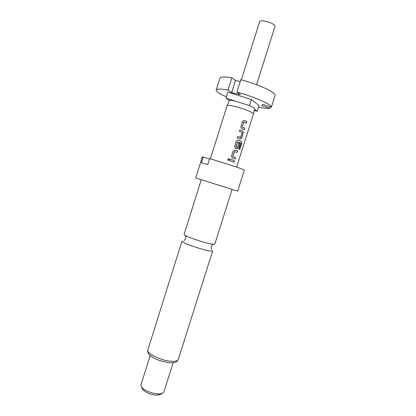 <?xml version="1.0" encoding="UTF-8"?>
<svg xmlns="http://www.w3.org/2000/svg" width="416" height="416" viewBox="0 0 416 416"><rect width="100%" height="100%" fill="white"/><g stroke="black" fill="none" stroke-linecap="round" stroke-linejoin="round"><path stroke-width="0.62" d="M227.765 159.203L229.06 158.605L229.549 159.791L228.259 160.389L227.765 159.203M228.81 158.532L229.502 159.786L228.472 160.456M232.123 189.436L214.822 244.062C214.635 244.457 212.992 244.332 209.898 243.682L207.839 243.214C200.798 241.431 194.308 239.325 188.365 236.896L186.274 235.95C184.756 235.196 184.038 234.676 184.111 234.38L201.276 179.712M256.568 84.708L274.971 26.468C275.137 25.693 274.217 24.742 272.199 23.613C267.748 21.096 259.896 19.885 259.646 21.637L241.316 79.898M227.079 105.706C227.027 104.234 240.245 107.385 248.196 110.796C251.748 112.31 253.495 113.381 253.427 114.015L254.68 108.841C254.748 108.186 253.058 107.11 249.61 105.612L235.071 101.026C232.066 100.402 230.152 100.225 229.325 100.5L227.079 105.706L210.402 158.798M203.19 156.952L202.337 156.915L195.738 177.96L237.661 191.178L244.327 170.154C244.254 169.848 241.348 168.698 235.607 166.712L209.638 158.579L207.75 164.596L201.334 162.864L203.19 156.952L209.472 159.104M147.846 349.908L182.005 241.093C181.917 241.42 182.629 241.977 184.137 242.757C188.204 244.899 198.697 248.466 205.67 250.068C210.054 251.066 212.394 251.3 212.701 250.77L178.266 359.502C177.325 361.135 176.634 361.93 176.192 361.889L175.063 362.357C173.706 362.768 171.766 362.887 169.239 362.716C160.129 361.13 153.889 358.821 150.53 355.789C148.236 353.99 147.342 352.03 147.846 349.908C146.151 353.22 160.358 360.402 170.544 361.213C175.074 361.598 177.653 361.026 178.266 359.502M150.192 355.503L140.941 384.946L141.601 387.228C145.158 390.889 150.556 393.151 157.799 394.014L161.975 393.656L163.831 392.163L173.139 362.736M142.61 388.965L143.068 389.75C145.907 392.683 150.218 394.493 155.99 395.174L160.16 394.493M245.029 120.817L246.854 121.597L246.381 123.105L243.745 122.127L242.2 127.015L244.774 128.18L244.301 129.683L241.602 128.596L240.817 126.724L242.492 121.425L244.171 120.479L245.029 120.817M241.925 130.645L242.757 130.972L243.313 132.798L241.649 138.06L240.198 139.064L237.266 137.966L237.744 136.458L240.63 137.426L242.169 132.553L239.351 131.368L239.829 129.854L241.925 130.645M238.826 140.452L241.478 141.508L241.831 143.255L239.84 149.542L238.982 149.183L240.828 143.12L237.484 141.934L235.997 146.942L237.484 147.378L238.836 143.099L239.923 143.525L238.56 147.831L237.11 148.845L235.404 148.221L234.614 146.375L236.283 141.092L237.962 140.13L238.826 140.452M235.732 150.244L237.583 150.935L237.11 152.433L234.442 151.564L232.903 156.437L235.513 157.487L235.035 158.985L232.315 158.012L231.514 156.177L233.184 150.904L234.868 149.932L235.732 150.244M232.643 160.02L234.499 160.685L234.026 162.183L230.058 160.794L230.532 159.292L232.643 160.02M226.512 96.236L224.401 96.065C218.754 93.382 216.018 91.374 216.19 90.048C216.757 88.754 220.693 88.78 227.994 90.121L231.629 92.607L240.453 94.661L236.912 92.18L240.817 79.768C257.852 84.058 275.829 92.357 275.132 95.316L271.362 107.193L263 104.458L261.607 105.576L269.833 108.259L270.286 106.839M236.912 92.18C253.89 96.585 271.944 104.588 271.362 107.193M269.833 108.259C267.608 108.592 263.822 108.222 258.471 107.151M254.296 110.417L257.15 111.322L254.545 109.382M235.071 101.026L225.919 98.114L229.325 100.5M257.15 111.322L258.986 105.534L251.363 99.585L227.812 92.092L225.919 98.114M251.363 99.585L249.475 105.555M240.266 81.526L235.446 80.46L231.863 77.802C224.51 76.58 220.527 76.71 219.903 78.187L216.19 90.048M231.863 77.802L227.994 90.121M235.446 80.46L231.629 92.607M230.532 159.297L234.499 160.685M234.416 160.659L233.943 162.152M234.562 151.497L232.846 156.421L235.513 157.487M235.425 157.461L234.952 158.954M234.832 149.926L237.583 150.935M237.494 150.914L237.026 152.402M237.916 140.124L241.384 141.487L241.831 143.255M241.727 143.229L239.746 149.5M238.836 143.109L239.84 143.504L238.56 147.831M238.477 147.81L237.068 148.829M237.604 141.861L235.882 146.796L237.375 147.446M239.824 129.865L242.679 130.957L243.23 132.777L241.649 138.06M241.566 138.044L240.167 139.048M237.739 136.469L240.521 137.493M243.859 122.06L242.133 127.01L244.774 128.18M244.686 128.159L244.218 129.646M244.104 120.474L246.854 121.597M246.766 121.576L246.298 123.068M188.365 236.896L185.453 235.711C185.52 235.487 186.092 238.347 185.671 238.545L183.945 240.703M209.898 243.682L212.961 244.384C213.039 244.161 210.928 246.173 211.156 246.584L211.333 249.34M159.333 394.878L161.975 393.656M253.427 114.02L236.642 167.066M143.068 389.75L141.601 387.228"/></g></svg>
